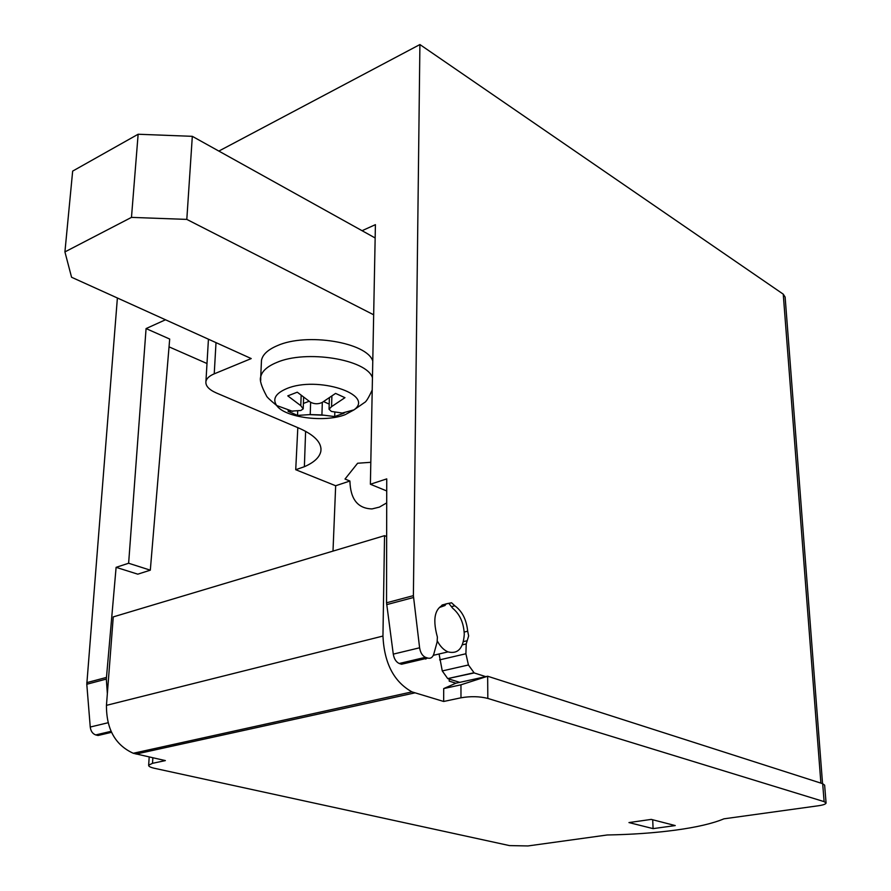 <?xml version="1.0" encoding="UTF-8"?>
<svg xmlns="http://www.w3.org/2000/svg" width="891" height="891" viewBox="0 0 891 891"><rect width="100%" height="100%" fill="white"/><g stroke="black" fill="none" stroke-linecap="round" stroke-linejoin="round"><path stroke-width="1.34" d="M405.839 663.227L401.551 664.24L399.224 663.494C396.094 662.035 394.112 658.917 393.276 654.128L386.538 602.795L386.75 478.89L370.389 484.247L386.727 490.952M439.074 653.983L442.27 670.934L447.728 678.608L474.19 672.939L485.773 676.648L487.655 676.236L487.822 698.421L824.119 801.633L826.08 803.036C825.79 804.139 823.195 805.052 818.283 805.776L723.915 818.829C712.867 823.462 696.84 827.216 675.835 830.089C654.762 832.918 631.897 834.544 607.228 834.978L527.962 845.949L509.485 845.592L154.377 768.276C150.356 767.363 148.452 766.338 148.652 765.191L152.506 763.32L152.862 757.807M449.22 679.087L449.22 681.136L455.902 683.208L459.745 682.361L448.128 678.742M826.068 802.869L824.632 785.149L822.671 783.69L487.655 676.236L460.959 684.811L460.981 697.798L443.662 701.473L411.976 691.884C393.9 681.815 384.221 663.205 382.952 636.051L106.452 705.349L113.257 616.895L384.544 535.669L382.952 636.051M653.092 828.63L628.968 822.571L651.265 819.397L675.244 825.567L653.092 828.63L652.702 819.765M106.452 705.349C106.352 729.116 115.295 745.088 133.271 753.274L165.358 760.591L152.506 763.32M460.981 697.798C470.604 696.138 479.547 696.35 487.822 698.421M155.045 748.473L156.961 748.919M176.073 744.72L174.157 744.275M165.503 319.769L146.079 328.579L169.691 339.048L150.312 570.173L137.782 574.172L116.108 567.333L106.33 679.076L86.795 684.255L117.389 297.995M86.795 684.255L90.247 727.034C90.782 731.166 92.608 733.794 95.727 734.93L111.03 731.333M102.554 734.429L98.066 735.487L95.727 734.93M333 551.095L335.662 485.751L349.907 481.029C350.43 499.238 357.803 508.538 372.026 508.917L379.388 507.113L386.705 502.903M106.33 679.076L107.354 693.643M169.045 346.855L207.002 363.528M297.817 427.658L295.723 469.713L335.662 485.751M150.312 570.173L128.627 563.246L146.079 328.579M128.627 563.246L116.108 567.333M218.852 151.08L419.906 44.55L413.391 595.645L419.605 647.79C420.396 652.658 422.345 655.832 425.464 657.324L427.78 658.081C430.709 658.839 432.748 657.413 433.884 653.805L437.102 642.133L437.392 637.11C431.801 616.817 435.398 605.602 448.195 603.441L451.559 602.773L454.822 605.802C462.206 611.181 466.494 619.657 467.675 631.207L468.655 635.929L466.216 643.926L465.904 653.76L468.432 664.987L474.19 672.939M295.723 469.713L304.377 466.706C314.267 462.396 319.769 457.172 320.894 451.035C321.851 442.716 314.623 435.109 299.187 428.237L216.435 392.998C208.884 389.668 205.387 385.814 205.932 381.448C206.578 378.441 209.34 375.913 214.23 373.841L251.229 358.572L71.57 277.257L64.92 251.908L72.661 171.105L138.138 134.24L192.322 136.334L362.069 230.702L375.412 224.655L370.389 484.247M362.069 230.702L375.156 237.975M373.663 314.79L186.809 219.398L192.322 136.334M370.812 462.306L357.625 463.242L345.017 479.035L349.907 481.029M186.809 219.398L131.478 217.382L64.92 251.908M372.772 361.067C367.17 342.445 306.571 332.354 277.224 345.708C267.857 349.706 262.611 354.573 261.486 360.309L261.364 362.982M304.377 466.706L305.613 431.322M131.478 217.382L138.138 134.24M301.158 395.493L300.79 405.672L287.782 395.86L297.271 392.196L310.291 402.086C314.211 404.191 318.176 404.314 322.186 402.454L335.584 393.41L344.951 397.676L331.575 406.641L329.046 409.247L329.38 397.999M344.193 412.622L342.211 413.045L331.407 411.442L329.046 409.247M344.182 413.09L334.704 416.565L321.918 414.95L310.213 414.582L297.538 415.406L288.138 411.341L300.824 410.484L303.218 408.858L300.79 405.672M334.827 412.199L334.704 416.565M329.202 404.102L323.656 401.618M297.694 410.985L297.538 415.406M309.066 401.295L303.408 403.434M288.194 410.016L288.138 411.341M419.906 44.55L783.245 294.153L785.127 297.082L822.549 783.646M485.773 676.648L459.745 682.361M455.902 683.208L443.696 688.587L460.959 684.811M443.662 701.473L443.696 688.587M386.649 536.482L384.544 535.669M439.408 607.495L444.988 605.512L445.99 604.009M451.559 602.773L448.908 603.463L452.706 608.263C459.923 614.289 463.788 622.976 464.278 634.347C463.298 648.448 457.863 654.295 447.973 651.889C443.807 650.096 440.265 646.487 437.347 641.075M467.118 640.74L463.431 641.62M464.2 632.053L467.675 631.207M454.822 605.802L451.993 606.526M442.292 604.967L448.195 603.441M425.82 659.128L425.82 658.538M414.772 692.897L136.1 754.064M824.119 801.633L822.671 783.69M111.498 732.324L98.066 735.487M111.13 731.533L96.183 735.053M108.023 722.757L90.247 727.034M86.795 682.651L106.341 677.45M386.538 602.795L413.391 595.645M214.23 373.841L216.012 342.634M372.449 377.695C366.825 359.385 305.969 349.45 276.511 362.57C267.111 366.502 261.854 371.291 260.718 376.926L260.718 380.468M261.486 360.309L260.718 376.926C259.448 379.989 261.353 386.271 266.431 395.76C266.52 396.707 269.928 399.959 276.667 405.516C284.842 417.601 324.558 422.791 345.151 414.683L354.005 409.86C375.289 394.535 317.252 375.545 286.624 388.654C275.609 393.365 272.29 398.979 276.667 405.516L292.794 411.397M331.875 396.239L331.575 406.641M322.319 402.387L321.918 414.95M310.636 402.286L310.213 414.582M820.889 783.122L783.245 294.153M442.27 670.934L468.432 664.987M439.631 659.875L465.904 653.76M466.216 643.926L462.362 644.839M401.551 664.24L427.78 658.081M399.68 663.65L425.909 657.48M393.276 654.128L419.605 647.79M386.661 604.644L413.502 597.516M148.652 765.191L149.198 756.982M320.894 451.035L320.983 448.418M205.932 381.448L208.438 339.204M372.204 390.002C368.618 397.776 366.045 401.964 364.497 402.543L354.005 409.86L342.211 413.045M309.901 414.638L322.999 415.206M303.23 408.49L303.619 397.431M133.271 753.274L411.976 691.884M445.734 604.276L441.78 605.301M447.973 651.889L433.316 655.331M473.8 672.794L447.728 678.597M399.224 663.494L425.464 657.313"/></g></svg>
